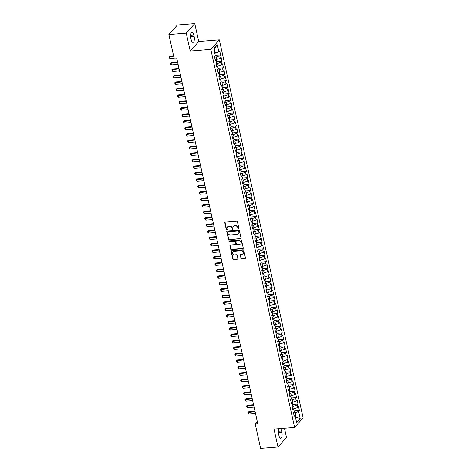 <?xml version="1.0" encoding="UTF-8"?>
<svg xmlns="http://www.w3.org/2000/svg" width="472" height="472" viewBox="0 0 472 472"><rect width="100%" height="100%" fill="white"/><g stroke="black" fill="none" stroke-linecap="round" stroke-linejoin="round"><path stroke-width="0.71" d="M238.596 229.032A0.478 0.419 -138.3 0 0 238.938 228.548L237.445 221.805A0.684 0.596 -138.3 0 0 236.673 221.22L225.303 222.135A0.684 0.596 -138.3 0 0 224.814 222.819L226.306 229.563A0.478 0.419 -138.3 0 0 227.109 229.846A0.478 0.419 -138.3 0 0 227.191 229.492L226.997 228.619A2.195 1.906 -138.3 0 1 228.566 226.43L229.516 226.353A2.195 1.906 -138.3 0 1 231.988 228.218L232.183 229.091A0.478 0.419 -138.3 0 0 232.979 229.374A0.478 0.419 -138.3 0 0 233.062 229.02L232.873 228.147A2.195 1.906 -138.3 0 1 234.442 225.958L235.386 225.881A2.195 1.906 -138.3 0 1 237.858 227.746L238.053 228.619A0.478 0.419 -138.3 0 0 238.596 229.032M233.374 226.407A2.195 1.906 -138.3 0 1 234.672 225.699L235.617 225.622A2.195 1.906 -138.3 0 1 238.089 227.492L238.283 228.365A0.478 0.419 -138.3 0 0 238.938 228.749M225.067 222.206A0.684 0.596 -138.3 0 0 225.044 222.566L226.536 229.309A0.478 0.419 -138.3 0 0 227.191 229.693M227.504 226.879A2.195 1.906 -138.3 0 1 228.796 226.171L229.746 226.094A2.195 1.906 -138.3 0 1 232.218 227.964L232.413 228.837A0.478 0.419 -138.3 0 0 233.062 229.221M240.991 258.249A0.684 0.596 -138.3 0 0 241.764 258.833L244.95 258.573A0.684 0.596 -138.3 0 0 245.44 257.889L243.782 250.402A0.684 0.596 -138.3 0 0 243.009 249.818L231.64 250.732A0.684 0.596 -138.3 0 0 231.15 251.417L232.814 258.904A0.684 0.596 -138.3 0 0 233.581 259.488L237.434 259.181A0.684 0.596 -138.3 0 0 237.929 258.497L237.215 255.287A0.684 0.596 -138.3 0 0 236.442 254.703L234.531 254.856A1.835 1.593 -138.3 0 1 233.782 251.464L241.263 250.862A1.835 1.593 -138.3 0 1 242.018 254.255L240.773 254.355A0.684 0.596 -138.3 0 0 240.277 255.045L240.991 258.249L241.221 257.989A0.684 0.596 -138.3 0 0 241.994 258.573L245.18 258.32A0.684 0.596 -138.3 0 0 245.416 258.249M257.789 423.815L176.852 58.723L174.28 58.929L168.87 34.55L186.245 33.158L190.216 51.07L210.807 49.412L294.611 427.437L274.02 429.095L277.99 447.002L260.621 448.4L255.216 424.021L257.789 423.815M240.578 238.838A0.684 0.596 -138.3 0 0 241.068 238.148L239.404 230.66A0.684 0.596 -138.3 0 0 238.631 230.076L227.268 230.991A0.684 0.596 -138.3 0 0 226.772 231.675L228.436 239.162A0.684 0.596 -138.3 0 0 229.209 239.746L240.808 238.578A0.684 0.596 -138.3 0 0 241.039 238.507M241.593 240.531L243.257 248.018A0.684 0.596 -138.3 0 1 242.761 248.709L231.398 249.617A0.684 0.596 -138.3 0 1 230.625 249.033L229.911 245.829A0.684 0.596 -138.3 0 1 230.401 245.145L235.015 244.773A0.684 0.596 -138.3 0 0 235.504 244.089L235.032 241.965A0.684 0.596 -138.3 0 0 234.26 241.381L229.463 241.764A0.478 0.419 -138.3 0 1 229.262 240.873L240.82 239.947A0.684 0.596 -138.3 0 1 241.593 240.531M210.807 49.412L219.321 39.86L303.13 417.879L294.611 427.437M215.214 55.289L220.566 54.858L219.704 50.976L218.884 51.896L217.309 44.781L213.763 48.758L215.344 55.873L214.524 56.787L215.385 60.67L216.2 59.749L216.778 62.339L215.958 63.254L216.819 67.136L217.633 66.216L218.212 68.806L217.391 69.72L218.253 73.602L219.067 72.682L219.645 75.272L218.825 76.187L219.686 80.069L220.501 79.148L221.073 81.739L220.259 82.653L221.12 86.535L221.934 85.615L222.507 88.205L221.692 89.12L222.554 93.002L223.368 92.081L223.94 94.671L223.126 95.586L223.988 99.468L224.802 98.548L225.374 101.138L224.56 102.052L225.421 105.934L226.235 105.014L226.808 107.604L225.994 108.519L226.855 112.401L227.669 111.48L228.242 114.071L227.427 114.985L228.289 118.867L229.103 117.947L229.675 120.537L228.861 121.451L229.722 125.334L230.537 124.413L231.109 127.003L230.295 127.918L231.156 131.8L231.97 130.88L232.543 133.47L231.728 134.384L232.59 138.266L233.404 137.346L233.976 139.936L233.162 140.851L234.023 144.733L234.838 143.812L235.41 146.403L234.596 147.317L235.457 151.199L236.271 150.279L236.844 152.869L236.029 153.783L236.891 157.666L237.705 156.745L238.277 159.335L237.463 160.25L238.325 164.132L239.139 163.212L239.711 165.802L238.897 166.716L239.752 170.598L240.572 169.678L241.145 172.268L240.331 173.183L241.186 177.065L242.006 176.144L242.578 178.735L241.764 179.649L242.62 183.531L243.44 182.611L244.012 185.201L243.198 186.115L244.053 189.998L244.874 189.077L245.446 191.667L244.632 192.582L245.487 196.464L246.307 195.544L246.88 198.134L246.065 199.048L246.921 202.93L247.741 202.01L248.313 204.6L247.499 205.515L248.355 209.397L249.175 208.477L249.747 211.067L248.933 211.981L249.788 215.863L250.608 214.943L251.181 217.533L250.367 218.447L251.222 222.33L252.042 221.409L252.614 223.999L251.794 224.914L252.656 228.796L253.476 227.876L254.048 230.466L253.228 231.38L254.089 235.262L254.909 234.342L255.482 236.932L254.662 237.847L255.523 241.729L256.343 240.808L256.915 243.399L256.095 244.313L256.957 248.195L257.777 247.275L258.349 249.865L257.529 250.779L258.39 254.662L259.211 253.741L259.783 256.331L258.963 257.246L259.824 261.128L260.644 260.208L261.217 262.798L260.397 263.712L261.258 267.594L262.078 266.674L262.65 269.264L261.83 270.179L262.692 274.061L263.512 273.14L264.084 275.731L263.264 276.645L264.125 280.527L264.945 279.607L265.518 282.197L264.698 283.111L265.559 286.994L266.379 286.073L266.951 288.663L266.131 289.578L266.993 293.46L267.813 292.54L268.385 295.13L267.565 296.044L268.426 299.926L269.241 299.006L269.819 301.596L268.999 302.511L269.86 306.393L270.674 305.472L271.252 308.063L270.432 308.977L271.294 312.859L272.108 311.939L272.686 314.529L271.866 315.443L272.727 319.326L273.542 318.405L274.12 320.995L273.3 321.91L274.161 325.792L274.975 324.872L275.554 327.462L274.733 328.376L275.595 332.258L276.409 331.338L276.987 333.928L276.167 334.843L277.029 338.725L277.843 337.804L278.421 340.395L277.601 341.309L278.462 345.191L279.276 344.271L279.855 346.861L279.035 347.776L279.896 351.658L280.71 350.737L281.282 353.327L280.468 354.242L281.33 358.124L282.144 357.204L282.716 359.794L281.902 360.708L282.763 364.591L283.578 363.67L284.15 366.26L283.336 367.175L284.197 371.057L285.011 370.137L285.584 372.727L284.769 373.641L285.631 377.523L286.445 376.603L287.017 379.193L286.203 380.107L287.065 383.99L287.879 383.069L288.451 385.659L287.637 386.574L288.498 390.456L289.312 389.536L289.885 392.126L289.07 393.04L289.932 396.922L290.746 396.002L291.318 398.592L290.504 399.507L291.366 403.389L292.18 402.468L292.752 405.059L291.938 405.973L292.799 409.855L293.613 408.935L294.186 411.525L293.372 412.439L294.233 416.322L295.047 415.401L293.903 414.829M220.566 54.858L219.745 55.773L220.318 58.363L216.028 59.667M216.648 61.755L221.999 61.325L221.138 57.442L220.318 58.363M221.999 61.325L221.179 62.239L221.751 64.829L217.462 66.133M218.082 68.222L223.433 67.791L222.572 63.909L221.751 64.829M223.433 67.791L222.613 68.706L223.185 71.296L218.896 72.599M219.515 74.688L224.861 74.257L224.005 70.375L223.185 71.296M224.861 74.257L224.047 75.172L224.619 77.762L220.33 79.066M220.949 81.154L226.294 80.724L225.439 76.842L224.619 77.762M226.294 80.724L225.48 81.638L226.053 84.228L221.763 85.532M222.377 87.621L227.728 87.19L226.873 83.308L226.053 84.228M227.728 87.19L226.914 88.105L227.486 90.695L223.197 91.999M223.811 94.087L229.162 93.657L228.306 89.774L227.486 90.695M229.162 93.657L228.348 94.571L228.92 97.161L224.631 98.465M225.244 100.554L230.596 100.123L229.74 96.241L228.92 97.161M230.596 100.123L229.781 101.037L230.354 103.628L226.064 104.931M226.678 107.02L232.029 106.589L231.174 102.707L230.354 103.628M232.029 106.589L231.215 107.504L231.787 110.094L227.498 111.398M228.112 113.486L233.463 113.056L232.607 109.174L231.787 110.094M233.463 113.056L232.649 113.97L233.221 116.56L228.932 117.864M229.545 119.953L234.897 119.522L234.041 115.64L233.221 116.56M234.897 119.522L234.082 120.437L234.655 123.027L230.365 124.331M230.979 126.419L236.33 125.989L235.475 122.106L234.655 123.027M236.33 125.989L235.516 126.903L236.088 129.493L231.799 130.797M232.413 132.886L237.764 132.455L236.903 128.573L236.088 129.493M237.764 132.455L236.95 133.369L237.522 135.96L233.233 137.263M233.846 139.352L239.198 138.921L238.336 135.039L237.522 135.96M239.198 138.921L238.384 139.836L238.956 142.426L234.667 143.73M235.28 145.819L240.631 145.388L239.77 141.506L238.956 142.426M240.631 145.388L239.817 146.302L240.39 148.892L236.1 150.196M236.714 152.285L242.065 151.854L241.204 147.972L240.39 148.892M242.065 151.854L241.251 152.769L241.823 155.359L237.528 156.663M238.148 158.751L243.499 158.321L242.637 154.438L241.823 155.359M243.499 158.321L242.685 159.235L243.257 161.825L238.962 163.129M239.581 165.218L244.933 164.787L244.071 160.905L243.257 161.825M244.933 164.787L244.118 165.702L244.691 168.292L240.395 169.595M241.015 171.684L246.366 171.253L245.505 167.371L244.691 168.292M246.366 171.253L245.552 172.168L246.124 174.758L241.829 176.062M242.449 178.15L247.8 177.72L246.939 173.838L246.124 174.758M247.8 177.72L246.986 178.634L247.558 181.224L243.263 182.528M243.882 184.617L249.234 184.186L248.372 180.304L247.558 181.224M249.234 184.186L248.419 185.101L248.992 187.691L244.697 188.995M245.316 191.083L250.667 190.653L249.806 186.77L248.992 187.691M250.667 190.653L249.853 191.567L250.425 194.157L246.13 195.461M246.75 197.55L252.101 197.119L251.24 193.237L250.425 194.157M252.101 197.119L251.287 198.033L251.859 200.624L247.564 201.927M248.183 204.016L253.535 203.585L252.673 199.703L251.859 200.624M253.535 203.585L252.721 204.5L253.293 207.09L248.998 208.394M249.617 210.482L254.968 210.052L254.107 206.17L253.293 207.09M254.968 210.052L254.154 210.966L254.727 213.556L250.431 214.86M251.051 216.949L256.402 216.518L255.541 212.636L254.727 213.556M256.402 216.518L255.582 217.433L256.16 220.023L251.865 221.327M252.485 223.415L257.836 222.985L256.974 219.102L256.16 220.023M257.836 222.985L257.016 223.899L257.594 226.489L253.299 227.793M253.918 229.882L259.27 229.451L258.408 225.569L257.594 226.489M259.27 229.451L258.45 230.365L259.028 232.956L254.732 234.26M255.352 236.348L260.703 235.917L259.842 232.035L259.028 232.956M260.703 235.917L259.883 236.832L260.461 239.422L256.166 240.726M256.786 242.814L262.137 242.384L261.276 238.502L260.461 239.422M262.137 242.384L261.317 243.298L261.895 245.888L257.6 247.192M258.219 249.281L263.571 248.85L262.709 244.968L261.895 245.888M263.571 248.85L262.751 249.765L263.329 252.355L259.034 253.659M259.653 255.747L265.004 255.317L264.143 251.434L263.329 252.355M265.004 255.317L264.184 256.231L264.762 258.815L260.467 260.125M261.087 262.214L266.438 261.783L265.577 257.901L264.762 258.815M266.438 261.783L265.618 262.697L266.196 265.282L261.901 266.591M262.52 268.68L267.872 268.249L267.01 264.367L266.196 265.282M267.872 268.249L267.052 269.164L267.624 271.748L263.335 273.052M263.954 275.147L269.305 274.716L268.444 270.834L267.624 271.748M269.305 274.716L268.485 275.63L269.058 278.214L264.768 279.518M265.388 281.613L270.739 281.182L269.878 277.3L269.058 278.214M270.739 281.182L269.919 282.097L270.491 284.681L266.202 285.985M266.822 288.079L272.173 287.649L271.312 283.766L270.491 284.681M272.173 287.649L271.353 288.563L271.925 291.147L267.636 292.451M268.255 294.546L273.607 294.115L272.745 290.233L271.925 291.147M273.607 294.115L272.786 295.029L273.359 297.614L269.07 298.918M269.689 301.012L275.04 300.581L274.179 296.699L273.359 297.614M275.04 300.581L274.22 301.496L274.792 304.08L270.503 305.384M271.123 307.478L276.474 307.048L275.613 303.166L274.792 304.08M276.474 307.048L275.654 307.962L276.226 310.546L271.937 311.85M272.556 313.945L277.908 313.514L277.046 309.632L276.226 310.546M277.908 313.514L277.088 314.429L277.66 317.013L273.371 318.317M273.99 320.411L279.341 319.981L278.48 316.098L277.66 317.013M279.341 319.981L278.521 320.895L279.094 323.479L274.804 324.783M275.424 326.872L280.775 326.447L279.914 322.565L279.094 323.479M280.775 326.447L279.955 327.361L280.527 329.946L276.238 331.25M276.857 333.338L282.209 332.913L281.347 329.031L280.527 329.946M282.209 332.913L281.389 333.828L281.961 336.412L277.672 337.716M278.291 339.805L283.642 339.38L282.781 335.498L281.961 336.412M283.642 339.38L282.822 340.294L283.395 342.878L279.105 344.182M279.725 346.271L285.07 345.846L284.215 341.964L283.395 342.878M285.07 345.846L284.256 346.761L284.828 349.345L280.539 350.649M281.159 352.737L286.504 352.313L285.648 348.43L284.828 349.345M286.504 352.313L285.69 353.227L286.262 355.811L281.973 357.115M282.586 359.204L287.938 358.779L287.082 354.897L286.262 355.811M287.938 358.779L287.123 359.693L287.696 362.278L283.406 363.582M284.02 365.67L289.371 365.245L288.516 361.363L287.696 362.278M289.371 365.245L288.557 366.16L289.13 368.744L284.84 370.048M285.454 372.137L290.805 371.712L289.95 367.83L289.13 368.744M290.805 371.712L289.991 372.626L290.563 375.211L286.274 376.514M286.887 378.603L292.239 378.178L291.383 374.296L290.563 375.211M292.239 378.178L291.425 379.093L291.997 381.677L287.708 382.981M288.321 385.069L293.672 384.645L292.817 380.762L291.997 381.677M293.672 384.645L292.858 385.559L293.431 388.143L289.141 389.447M289.755 391.536L295.106 391.111L294.251 387.229L293.431 388.143M295.106 391.111L294.292 392.026L294.864 394.61L290.575 395.914M291.189 398.002L296.54 397.577L295.684 393.695L294.864 394.61M296.54 397.577L295.726 398.492L296.298 401.076L292.009 402.38M292.622 404.469L297.974 404.044L297.112 400.162L296.298 401.076M297.974 404.044L297.159 404.958L297.732 407.542L293.442 408.846M294.056 410.935L299.407 410.51L298.546 406.628L297.732 407.542M299.407 410.51L298.593 411.425L300.168 418.54L296.623 422.517L295.047 415.401M293.613 408.935L292.469 408.363M295.454 417.242L296.103 417.189L295.1 412.664L293.448 412.799M298.593 411.425L295.1 412.664M300.168 418.54L296.103 417.189L295.572 417.779M292.18 402.468L291.035 401.896M294.239 408.787L293.667 406.197L292.015 406.333M297.159 404.958L293.667 406.197M290.746 396.002L289.601 395.43M292.805 402.321L292.233 399.731L290.581 399.867M295.726 398.492L292.233 399.731M289.312 389.536L288.168 388.963M291.372 395.855L290.799 393.264L289.147 393.4M294.292 392.026L290.799 393.264M287.879 383.069L286.734 382.497M289.938 389.388L289.365 386.798L287.713 386.934M292.858 385.559L289.365 386.798M286.445 376.603L285.3 376.031M288.504 382.922L287.932 380.332L286.28 380.467M291.425 379.093L287.932 380.332M285.011 370.137L283.867 369.564M287.07 376.455L286.498 373.865L284.846 374.001M289.991 372.626L286.498 373.865M283.578 363.67L282.433 363.098M285.637 369.989L285.064 367.399L283.412 367.535M288.557 366.16L285.064 367.399M282.144 357.204L280.999 356.631M284.203 363.523L283.631 360.933L281.979 361.068M287.123 359.693L283.631 360.933M280.71 350.737L279.566 350.165M282.769 357.056L282.197 354.466L280.545 354.602M285.69 353.227L282.197 354.466M279.276 344.271L278.132 343.699M281.336 350.59L280.763 348L279.111 348.135M284.256 346.761L280.763 348M277.843 337.804L276.698 337.232M279.902 344.123L279.33 341.533L277.683 341.669M282.822 340.294L279.33 341.533M276.409 331.338L275.264 330.766M278.468 337.657L277.896 335.067L276.25 335.203M281.389 333.828L277.896 335.067M274.975 324.872L273.831 324.299M277.034 331.191L276.462 328.601L274.816 328.736M279.955 327.361L276.462 328.601M273.542 318.405L272.397 317.833M275.601 324.724L275.028 322.134L273.382 322.27M278.521 320.895L275.028 322.134M272.108 311.939L270.963 311.367M274.167 318.258L273.595 315.668L271.949 315.803M277.088 314.429L273.595 315.668M270.674 305.472L269.53 304.9M272.733 311.791L272.161 309.201L270.515 309.337M275.654 307.962L272.161 309.201M269.241 299.006L268.096 298.434M271.3 305.325L270.727 302.735L269.081 302.871M274.22 301.496L270.727 302.735M267.813 292.54L266.662 291.967M269.866 298.859L269.294 296.268L267.648 296.404M272.786 295.029L269.294 296.268M266.379 286.073L265.229 285.501M268.432 292.392L267.86 289.802L266.214 289.938M271.353 288.563L267.86 289.802M264.945 279.607L263.795 279.035M266.999 285.926L266.426 283.336L264.78 283.471M269.919 282.097L266.426 283.336M263.512 273.14L262.361 272.568M265.565 279.459L264.993 276.869L263.346 277.005M268.485 275.63L264.993 276.869M262.078 266.674L260.928 266.102M264.131 272.993L263.559 270.403L261.913 270.539M267.052 269.164L263.559 270.403M260.644 260.208L259.494 259.635M262.697 266.527L262.125 263.937L260.479 264.072M265.618 262.697L262.125 263.937M259.211 253.741L258.06 253.169M261.264 260.06L260.692 257.47L259.045 257.606M264.184 256.231L260.692 257.47M257.777 247.275L256.626 246.703M259.83 253.594L259.258 251.004L257.612 251.139M262.751 249.765L259.258 251.004M256.343 240.808L255.193 240.236M258.396 247.127L257.824 244.537L256.178 244.673M261.317 243.298L257.824 244.537M254.909 234.342L253.759 233.77M256.963 240.661L256.39 238.071L254.744 238.207M259.883 236.832L256.39 238.071M253.476 227.876L252.325 227.303M255.529 234.195L254.957 231.605L253.311 231.74M258.45 230.365L254.957 231.605M252.042 221.409L250.892 220.837M254.095 227.728L253.523 225.138L251.877 225.274M257.016 223.899L253.523 225.138M250.608 214.943L249.458 214.371M252.662 221.262L252.089 218.672L250.443 218.807M255.582 217.433L252.089 218.672M249.175 208.477L248.024 207.904M251.228 214.795L250.656 212.205L249.01 212.341M254.154 210.966L250.656 212.205M247.741 202.01L246.59 201.438M249.794 208.329L249.222 205.739L247.576 205.875M252.721 204.5L249.222 205.739M246.307 195.544L245.157 194.971M248.36 201.863L247.788 199.272L246.142 199.408M251.287 198.033L247.788 199.272M244.874 189.077L243.723 188.505M246.933 195.396L246.355 192.806L244.708 192.942M249.853 191.567L246.355 192.806M243.44 182.611L242.289 182.039M245.499 188.93L244.921 186.34L243.275 186.475M248.419 185.101L244.921 186.34M242.006 176.144L240.856 175.572M244.065 182.463L243.487 179.873L241.841 180.009M246.986 178.634L243.487 179.873M240.572 169.678L239.422 169.106M242.632 175.997L242.053 173.407L240.407 173.543M245.552 172.168L242.053 173.407M239.139 163.212L237.994 162.639M241.198 169.531L240.62 166.94L238.974 167.076M244.118 165.702L240.62 166.94M237.705 156.745L236.56 156.173M239.764 163.064L239.186 160.474L237.54 160.61M242.685 159.235L239.186 160.474M236.271 150.279L235.127 149.707M238.33 156.598L237.752 154.008L236.106 154.143M241.251 152.769L237.752 154.008M234.838 143.812L233.693 143.24M236.897 150.131L236.319 147.541L234.672 147.677M239.817 146.302L236.319 147.541M233.404 137.346L232.259 136.774M235.463 143.665L234.891 141.075L233.239 141.211M238.384 139.836L234.891 141.075M231.97 130.88L230.826 130.307M234.029 137.199L233.457 134.608L231.805 134.744M236.95 133.369L233.457 134.608M230.537 124.413L229.392 123.841M232.596 130.732L232.023 128.142L230.371 128.278M235.516 126.903L232.023 128.142M229.103 117.947L227.958 117.375M231.162 124.266L230.59 121.676L228.938 121.811M234.082 120.437L230.59 121.676M227.669 111.48L226.525 110.908M229.728 117.799L229.156 115.209L227.504 115.345M232.649 113.97L229.156 115.209M226.235 105.014L225.091 104.442M228.295 111.333L227.722 108.743L226.07 108.879M231.215 107.504L227.722 108.743M224.802 98.548L223.657 97.975M226.861 104.867L226.289 102.276L224.637 102.412M229.781 101.037L226.289 102.276M223.368 92.081L222.223 91.509M225.427 98.4L224.855 95.81L223.203 95.946M228.348 94.571L224.855 95.81M221.934 85.615L220.79 85.043M223.993 91.934L223.421 89.344L221.769 89.479M226.914 88.105L223.421 89.344M220.501 79.148L219.356 78.576M222.56 85.467L221.987 82.877L220.335 83.013M225.48 81.638L221.987 82.877M219.067 72.682L217.922 72.11M221.126 79.001L220.554 76.411L218.902 76.547M224.047 75.172L220.554 76.411M217.633 66.216L216.489 65.643M219.692 72.535L219.12 69.944L217.468 70.08M222.613 68.706L219.12 69.944M216.2 59.749L215.055 59.177M218.259 66.068L217.686 63.478L216.04 63.614M221.179 62.239L217.686 63.478M216.825 59.602L216.253 57.012L214.607 57.147M219.745 55.773L216.253 57.012M257.311 421.667L255.216 424.021M277.99 447.002L286.51 437.45L284.468 428.251M190.216 51.07L198.73 41.512L194.759 23.6L186.245 33.158M194.759 23.6L177.389 24.998L168.87 34.55M198.73 41.512L219.321 39.86M218.884 51.896L215.391 53.135L214.388 48.61L213.863 49.2M215.391 53.135L214.748 53.188M217.309 44.781L214.388 48.61M193.839 35.129A4.466 1.705 85.4 0 0 192.01 32.332A4.466 1.705 85.4 0 0 190.894 38.439L191.154 39.601A4.466 1.705 85.4 0 0 192.983 42.403A4.466 1.705 85.4 0 0 194.098 36.297L193.839 35.129L190.647 35.388M279.082 428.688A4.466 1.705 85.4 0 0 278.657 434.311L278.917 435.473A4.466 1.705 85.4 0 0 280.746 438.276A4.466 1.705 85.4 0 0 281.861 432.169L281.601 431.001A4.466 1.705 85.4 0 0 280.533 428.57M227.032 231.062A0.684 0.596 -138.3 0 0 227.002 231.416L228.666 238.909A0.684 0.596 -138.3 0 0 229.439 239.493L240.808 238.578M238.679 231.427A0.478 0.419 -138.3 0 0 238.136 231.02L228.159 231.823A0.478 0.419 -138.3 0 0 227.811 232.301L228.017 233.221A2.195 1.906 -138.3 0 0 230.489 235.091L237.31 234.543A2.195 1.906 -138.3 0 0 238.879 232.348L238.909 231.174A0.478 0.419 -138.3 0 0 238.366 230.761L238.136 231.02M228.047 231.846A0.478 0.419 -138.3 0 1 228.389 231.563L238.366 230.761M238.608 233.835A2.195 1.906 -138.3 0 0 239.109 232.094L238.879 232.348M238.909 231.174L239.109 232.094M230.171 245.216A0.684 0.596 -138.3 0 0 230.141 245.57L230.855 248.779A0.684 0.596 -138.3 0 0 231.628 249.363L242.992 248.449A0.684 0.596 -138.3 0 0 243.227 248.378M235.481 244.449A0.684 0.596 -138.3 0 0 235.734 243.829L235.262 241.705A0.684 0.596 -138.3 0 0 234.49 241.121L229.463 241.764M229.15 240.897A0.478 0.419 -138.3 0 0 229.693 241.505M239.8 244.39A1.835 1.593 -138.3 0 0 239.044 240.991L236.407 241.204A0.684 0.596 -138.3 0 0 235.917 241.888L236.389 244.018A0.684 0.596 -138.3 0 0 237.162 244.602L239.8 244.39M240.897 243.776A1.835 1.593 -138.3 0 0 239.274 240.738L239.044 240.991M236.177 241.275A0.684 0.596 -138.3 0 1 236.637 240.95L239.274 240.738M240.537 254.426A0.684 0.596 -138.3 0 0 240.508 254.786L241.221 257.989M243.115 253.641A1.835 1.593 -138.3 0 0 241.493 250.602L241.263 250.862M232.914 251.818A1.835 1.593 -138.3 0 1 234.012 251.204L241.493 250.602M231.41 250.797A0.684 0.596 -138.3 0 0 231.38 251.157L233.044 258.644A0.684 0.596 -138.3 0 0 233.811 259.228L237.664 258.921A0.684 0.596 -138.3 0 0 237.9 258.851M173.572 55.755L169.961 56.044L169.542 56.51L169.973 58.451L174.097 58.121M169.973 58.451L169.2 57.838L168.988 56.87L169.961 56.044M173.667 56.18L168.988 56.87M177.578 62.015L171.395 62.511L170.976 62.977L171.407 64.918L178.103 64.375M171.407 64.918L170.634 64.304L170.422 63.336L171.395 62.511M177.673 62.44L170.422 63.336M179.012 68.481L172.823 68.977L172.41 69.443L172.84 71.384L179.537 70.841M172.84 71.384L172.068 70.77L171.855 69.803L172.823 68.977M179.106 68.906L171.855 69.803M180.446 74.948L174.257 75.443L173.843 75.909L174.274 77.85L180.971 77.308M174.274 77.85L173.501 77.237L173.289 76.269L174.257 75.443M180.54 75.373L173.289 76.269M181.879 81.414L175.69 81.91L175.277 82.376L175.708 84.317L182.404 83.774M175.708 84.317L174.935 83.703L174.723 82.736L175.69 81.91M181.974 81.839L174.723 82.736M183.313 87.88L177.124 88.376L176.711 88.842L177.142 90.783L183.838 90.24M177.142 90.783L176.369 90.17L176.156 89.202L177.124 88.376M183.407 88.305L176.156 89.202M184.747 94.347L178.558 94.843L178.145 95.309L178.575 97.25L185.272 96.707M178.575 97.25L177.802 96.636L177.59 95.668L178.558 94.843M184.841 94.772L177.59 95.668M186.18 100.813L179.991 101.309L179.578 101.775L180.009 103.716L186.705 103.173M180.009 103.716L179.236 103.102L179.024 102.135L179.991 101.309M186.275 101.238L179.024 102.135M187.614 107.28L181.425 107.775L181.012 108.241L181.443 110.182L188.139 109.64M181.443 110.182L180.67 109.569L180.457 108.601L181.425 107.775M187.708 107.704L180.457 108.601M189.048 113.746L182.859 114.242L182.446 114.708L182.876 116.649L189.573 116.106M182.876 116.649L182.103 116.035L181.891 115.068L182.859 114.242M189.142 114.171L181.891 115.068M190.482 120.212L184.292 120.708L183.879 121.174L184.31 123.115L191.007 122.572M184.31 123.115L183.537 122.502L183.325 121.534L184.292 120.708M190.576 120.637L183.325 121.534M191.915 126.679L185.726 127.174L185.313 127.641L185.744 129.582L192.44 129.039M185.744 129.582L184.971 128.968L184.758 128L185.726 127.174M192.01 127.104L184.758 128M193.349 133.145L187.16 133.641L186.747 134.107L187.177 136.048L193.874 135.505M187.177 136.048L186.405 135.434L186.192 134.467L187.16 133.641M193.443 133.57L186.192 134.467M194.783 139.612L188.593 140.107L188.18 140.573L188.611 142.514L195.308 141.972M188.611 142.514L187.838 141.901L187.626 140.933L188.593 140.107M194.877 140.036L187.626 140.933M196.216 146.078L190.027 146.574L189.614 147.04L190.045 148.981L196.741 148.438M190.045 148.981L189.272 148.367L189.06 147.4L190.027 146.574M196.311 146.503L189.06 147.4M197.65 152.544L191.461 153.04L191.048 153.506L191.479 155.447L198.175 154.904M191.479 155.447L190.706 154.834L190.493 153.866L191.461 153.04M197.744 152.969L190.493 153.866M199.084 159.011L192.895 159.507L192.482 159.973L192.912 161.914L199.609 161.371M192.912 161.914L192.139 161.3L191.927 160.332L192.895 159.507M199.178 159.436L191.927 160.332M200.517 165.477L194.328 165.973L193.915 166.439L194.346 168.38L201.042 167.837M194.346 168.38L193.573 167.767L193.361 166.799L194.328 165.973M200.612 165.902L193.361 166.799M201.951 171.944L195.762 172.439L195.349 172.905L195.78 174.846L202.476 174.304M195.78 174.846L195.007 174.233L194.794 173.265L195.762 172.439M202.045 172.368L194.794 173.265M203.385 178.41L197.196 178.906L196.783 179.372L197.213 181.313L203.91 180.77M197.213 181.313L196.44 180.699L196.228 179.732L197.196 178.906M203.479 178.835L196.228 179.732M204.818 184.876L198.629 185.372L198.216 185.838L198.647 187.779L205.344 187.237M198.647 187.779L197.874 187.166L197.662 186.198L198.629 185.372M204.913 185.301L197.662 186.198M206.252 191.343L200.063 191.838L199.65 192.305L200.081 194.246L206.777 193.703M200.081 194.246L199.308 193.632L199.095 192.665L200.063 191.838M206.347 191.768L199.095 192.665M207.686 197.809L201.497 198.305L201.084 198.771L201.514 200.712L208.211 200.169M201.514 200.712L200.742 200.098L200.523 199.131L201.497 198.305M207.78 198.234L200.523 199.131M209.12 204.276L202.93 204.771L202.517 205.237L202.948 207.178L209.645 206.636M202.948 207.178L202.175 206.565L201.957 205.597L202.93 204.771M209.214 204.7L201.957 205.597M210.553 210.742L204.364 211.238L203.951 211.704L204.382 213.645L211.078 213.102M204.382 213.645L203.609 213.031L203.391 212.064L204.364 211.238M210.648 211.167L203.391 212.064M211.987 217.208L205.798 217.704L205.385 218.17L205.816 220.111L212.512 219.568M205.816 220.111L205.043 219.498L204.824 218.53L205.798 217.704M212.081 217.633L204.824 218.53M213.421 223.675L207.232 224.17L206.819 224.637L207.249 226.578L213.946 226.035M207.249 226.578L206.476 225.964L206.258 224.996L207.232 224.17M213.515 224.1L206.258 224.996M214.854 230.141L208.665 230.637L208.252 231.103L208.683 233.044L215.38 232.501M208.683 233.044L207.91 232.43L207.692 231.463L208.665 230.637M214.949 230.566L207.692 231.463M216.288 236.608L210.099 237.103L209.686 237.569L210.117 239.51L216.813 238.968M210.117 239.51L209.344 238.897L209.125 237.923L210.099 237.103M216.382 237.032L209.125 237.923M217.722 243.074L211.533 243.57L211.12 244.036L211.55 245.977L218.247 245.434M211.55 245.977L210.777 245.363L210.559 244.39L211.533 243.57M217.816 243.499L210.559 244.39M219.155 249.54L212.966 250.036L212.553 250.502L212.978 252.443L219.681 251.9M212.978 252.443L212.211 251.83L211.993 250.856L212.966 250.036M219.25 249.965L211.993 250.856M220.589 256.007L214.4 256.502L213.987 256.969L214.412 258.91L221.108 258.367M214.412 258.91L213.645 258.296L213.427 257.323L214.4 256.502M220.684 256.432L213.427 257.323M222.023 262.473L215.834 262.969L215.421 263.435L215.846 265.376L222.542 264.833M215.846 265.376L215.079 264.762L214.86 263.789L215.834 262.969M222.117 262.898L214.86 263.789M223.457 268.94L217.267 269.435L216.855 269.901L217.279 271.842L223.976 271.3M217.279 271.842L216.512 271.229L216.294 270.255L217.267 269.435M223.551 269.365L216.294 270.255M224.89 275.406L218.701 275.902L218.288 276.368L218.713 278.309L225.41 277.766M218.713 278.309L217.946 277.695L217.728 276.722L218.701 275.902M224.985 275.831L217.728 276.722M226.324 281.873L220.135 282.368L219.716 282.834L220.147 284.775L226.843 284.232M220.147 284.775L219.38 284.162L219.161 283.188L220.135 282.368M226.412 282.297L219.161 283.188M227.758 288.339L221.569 288.834L221.15 289.301L221.58 291.242L228.277 290.699M221.58 291.242L220.813 290.628L220.595 289.655L221.569 288.834M227.846 288.764L220.595 289.655M229.191 294.805L223.002 295.301L222.583 295.767L223.014 297.708L229.711 297.165M223.014 297.708L222.247 297.094L222.029 296.121L223.002 295.301M229.28 295.23L222.029 296.121M230.619 301.272L224.436 301.767L224.017 302.233L224.448 304.169L231.144 303.632M224.448 304.169L223.681 303.561L223.462 302.587L224.436 301.767M230.714 301.697L223.462 302.587M232.053 307.738L225.87 308.234L225.451 308.7L225.881 310.635L232.578 310.098M225.881 310.635L225.114 310.027L224.896 309.054L225.87 308.234M232.147 308.163L224.896 309.054M233.487 314.204L227.303 314.7L226.885 315.166L227.315 317.101L234.012 316.564M227.315 317.101L226.548 316.494L226.33 315.52L227.303 314.7M233.581 314.629L226.33 315.52M234.92 320.671L228.737 321.166L228.318 321.633L228.749 323.568L235.445 323.031M228.749 323.568L227.976 322.96L227.764 321.987L228.737 321.166M235.015 321.096L227.764 321.987M236.354 327.137L230.171 327.633L229.752 328.099L230.183 330.034L236.879 329.497M230.183 330.034L229.41 329.426L229.197 328.453L230.171 327.633M236.448 327.562L229.197 328.453M237.788 333.604L231.605 334.099L231.186 334.565L231.616 336.501L238.313 335.964M231.616 336.501L230.843 335.893L230.631 334.919L231.605 334.099M237.882 334.028L230.631 334.919M239.221 340.07L233.032 340.566L232.619 341.032L233.05 342.967L239.746 342.43M233.05 342.967L232.277 342.359L232.065 341.386L233.032 340.566M239.316 340.489L232.065 341.386M240.655 346.536L234.466 347.032L234.053 347.498L234.484 349.433L241.18 348.897M234.484 349.433L233.711 348.826L233.498 347.852L234.466 347.032M240.749 346.955L233.498 347.852M242.089 353.003L235.9 353.498L235.487 353.965L235.917 355.9L242.614 355.363M235.917 355.9L235.144 355.292L234.932 354.319L235.9 353.498M242.183 353.422L234.932 354.319M243.522 359.469L237.333 359.965L236.92 360.431L237.351 362.366L244.048 361.829M237.351 362.366L236.578 361.758L236.366 360.785L237.333 359.965M243.617 359.888L236.366 360.785M244.956 365.936L238.767 366.431L238.354 366.897L238.785 368.833L245.481 368.296M238.785 368.833L238.012 368.225L237.799 367.251L238.767 366.431M245.051 366.355L237.799 367.251M246.39 372.402L240.201 372.898L239.788 373.364L240.218 375.299L246.915 374.762M240.218 375.299L239.446 374.691L239.233 373.718L240.201 372.898M246.484 372.821L239.233 373.718M247.824 378.868L241.635 379.364L241.221 379.83L241.652 381.765L248.349 381.228M241.652 381.765L240.879 381.158L240.667 380.184L241.635 379.364M247.918 379.287L240.667 380.184M249.257 385.335L243.068 385.831L242.655 386.297L243.086 388.232L249.782 387.695M243.086 388.232L242.313 387.624L242.101 386.651L243.068 385.831M249.352 385.754L242.101 386.651M250.691 391.801L244.502 392.297L244.089 392.763L244.52 394.698L251.216 394.161M244.52 394.698L243.747 394.091L243.534 393.117L244.502 392.297M250.785 392.22L243.534 393.117M252.125 398.268L245.936 398.763L245.523 399.229L245.953 401.165L252.65 400.628M245.953 401.165L245.18 400.557L244.968 399.583L245.936 398.763M252.219 398.687L244.968 399.583M253.558 404.734L247.369 405.23L246.956 405.696L247.387 407.631L254.083 407.094M247.387 407.631L246.614 407.023L246.402 406.05L247.369 405.23M253.653 405.153L246.402 406.05M254.992 411.2L248.803 411.696L248.39 412.162L248.821 414.097L255.517 413.56M248.821 414.097L248.048 413.49L247.835 412.516L248.803 411.696M255.087 411.619L247.835 412.516M190.647 36.574L194.098 36.297M278.409 432.446L281.861 432.169M278.409 431.26L281.601 431.001"/></g></svg>
